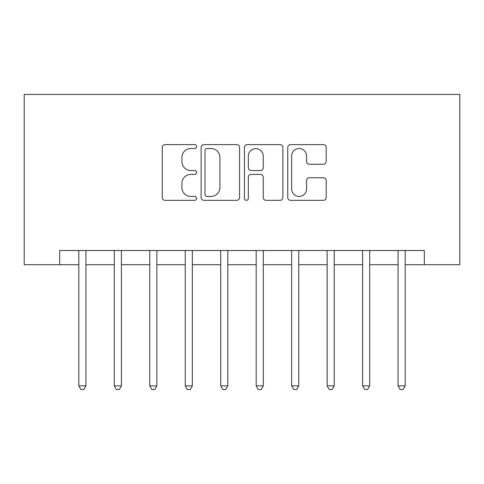 <?xml version="1.0" encoding="UTF-8"?>
<svg xmlns="http://www.w3.org/2000/svg" width="484" height="484" viewBox="0 0 484 484"><rect width="100%" height="100%" fill="white"/><g stroke="black" fill="none" stroke-linecap="round" stroke-linejoin="round"><path stroke-width="0.73" d="M196.595 146.567A1.948 1.948 0 0 0 194.647 144.619L165.05 144.619A2.783 2.783 0 0 0 162.267 147.402L162.267 197.545A2.783 2.783 0 0 0 165.05 200.328L194.647 200.328A1.948 1.948 0 0 0 196.595 198.379A1.948 1.948 0 0 0 194.647 196.431L190.817 196.431A8.912 8.912 0 0 1 181.905 187.514L181.905 183.339A8.912 8.912 0 0 1 190.817 174.422L194.647 174.422A1.948 1.948 0 0 0 196.595 172.473A1.948 1.948 0 0 0 194.647 170.525L190.817 170.525A8.912 8.912 0 0 1 181.905 161.614L181.905 157.433A8.912 8.912 0 0 1 190.817 148.521L194.647 148.521A1.948 1.948 0 0 0 196.595 146.567M323.403 164.257A2.783 2.783 0 0 0 326.192 161.474L326.192 147.402A2.783 2.783 0 0 0 323.403 144.619L290.539 144.619A2.783 2.783 0 0 0 287.75 147.402L287.75 197.545A2.783 2.783 0 0 0 290.539 200.328L323.403 200.328A2.783 2.783 0 0 0 326.192 197.545L326.192 180.55A2.783 2.783 0 0 0 323.403 177.767L309.337 177.767A2.783 2.783 0 0 0 306.553 180.55L306.553 188.978A7.454 7.454 0 0 1 299.1 196.431A7.454 7.454 0 0 1 291.652 188.978L291.652 155.969A7.454 7.454 0 0 1 299.1 148.521A7.454 7.454 0 0 1 306.553 155.969L306.553 161.474A2.783 2.783 0 0 0 309.337 164.257L323.403 164.257M59.671 264.7L59.671 250.512L424.329 250.512L424.329 264.7L459.8 264.7L459.8 94.434L24.2 94.434L24.2 264.7L78.825 264.7M239.562 147.402A2.783 2.783 0 0 0 236.779 144.619L203.909 144.619A2.783 2.783 0 0 0 201.12 147.402L201.12 197.545A2.783 2.783 0 0 0 203.909 200.328L236.779 200.328A2.783 2.783 0 0 0 239.562 197.545L239.562 147.402M247.221 144.619L280.091 144.619A2.783 2.783 0 0 1 282.88 147.402L282.88 197.545A2.783 2.783 0 0 1 280.091 200.328L266.025 200.328A2.783 2.783 0 0 1 263.242 197.545L263.242 177.211A2.783 2.783 0 0 0 260.452 174.422L251.123 174.422A2.783 2.783 0 0 0 248.334 177.211L248.334 198.379A1.948 1.948 0 0 1 246.386 200.328A1.948 1.948 0 0 1 244.438 198.379L244.438 147.402A2.783 2.783 0 0 1 247.221 144.619M85.922 264.7L114.303 264.7M121.393 264.7L149.774 264.7M156.864 264.7L185.245 264.7M192.342 264.7L220.716 264.7M227.813 264.7L256.187 264.7M263.284 264.7L291.658 264.7M298.755 264.7L327.136 264.7M334.226 264.7L362.607 264.7M369.697 264.7L398.078 264.7M405.175 264.7L424.329 264.7M206.971 148.521A1.948 1.948 0 0 0 205.022 150.47L205.022 194.477A1.948 1.948 0 0 0 206.971 196.431L211.012 196.431A8.912 8.912 0 0 0 219.924 187.514L219.924 157.433A8.912 8.912 0 0 0 211.012 148.521L206.971 148.521M263.242 156.108A7.454 7.454 0 0 0 255.788 148.661A7.454 7.454 0 0 0 248.334 156.108L248.334 167.736A2.783 2.783 0 0 0 251.123 170.525L260.452 170.525A2.783 2.783 0 0 0 263.242 167.736L263.242 156.108M86.273 250.512L86.128 250.875A2.837 2.837 0 0 0 85.922 251.934L85.922 385.875L78.825 385.875L78.825 251.934A2.837 2.837 0 0 0 78.62 250.875L78.475 250.512M85.922 385.875L83.793 389.566L80.955 389.566L78.825 385.875M121.744 250.512L121.599 250.875A2.837 2.837 0 0 0 121.393 251.934L121.393 385.875L114.303 385.875L114.303 251.934A2.837 2.837 0 0 0 114.097 250.875L113.952 250.512M121.393 385.875L119.264 389.566L116.426 389.566L114.303 385.875M157.215 250.512L157.07 250.875A2.837 2.837 0 0 0 156.864 251.934L156.864 385.875L149.774 385.875L149.774 251.934A2.837 2.837 0 0 0 149.568 250.875L149.423 250.512M156.864 385.875L154.741 389.566L151.897 389.566L149.774 385.875M192.686 250.512L192.541 250.875A2.837 2.837 0 0 0 192.342 251.934L192.342 385.875L185.245 385.875L185.245 251.934A2.837 2.837 0 0 0 185.039 250.875L184.894 250.512M192.342 385.875L190.212 389.566L187.375 389.566L185.245 385.875M228.164 250.512L228.018 250.875A2.837 2.837 0 0 0 227.813 251.934L227.813 385.875L220.716 385.875L220.716 251.934A2.837 2.837 0 0 0 220.51 250.875L220.365 250.512M227.813 385.875L225.683 389.566L222.846 389.566L220.716 385.875M263.635 250.512L263.49 250.875A2.837 2.837 0 0 0 263.284 251.934L263.284 385.875L256.187 385.875L256.187 251.934A2.837 2.837 0 0 0 255.982 250.875L255.836 250.512M263.284 385.875L261.154 389.566L258.317 389.566L256.187 385.875M299.106 250.512L298.961 250.875A2.837 2.837 0 0 0 298.755 251.934L298.755 385.875L291.658 385.875L291.658 251.934A2.837 2.837 0 0 0 291.459 250.875L291.314 250.512M298.755 385.875L296.625 389.566L293.788 389.566L291.658 385.875M334.577 250.512L334.432 250.875A2.837 2.837 0 0 0 334.226 251.934L334.226 385.875L327.136 385.875L327.136 251.934A2.837 2.837 0 0 0 326.93 250.875L326.785 250.512M334.226 385.875L332.103 389.566L329.259 389.566L327.136 385.875M370.048 250.512L369.903 250.875A2.837 2.837 0 0 0 369.697 251.934L369.697 385.875L362.607 385.875L362.607 251.934A2.837 2.837 0 0 0 362.401 250.875L362.256 250.512M369.697 385.875L367.574 389.566L364.736 389.566L362.607 385.875M405.525 250.512L405.38 250.875A2.837 2.837 0 0 0 405.175 251.934L405.175 385.875L398.078 385.875L398.078 251.934A2.837 2.837 0 0 0 397.872 250.875L397.727 250.512M405.175 385.875L403.045 389.566L400.207 389.566L398.078 385.875"/></g></svg>
